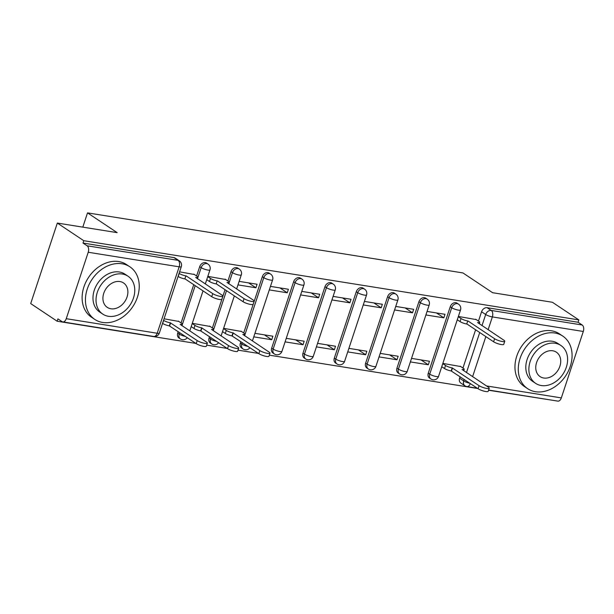 <?xml version="1.0" encoding="UTF-8"?>
<svg xmlns="http://www.w3.org/2000/svg" width="614" height="614" viewBox="0 0 614 614"><rect width="100%" height="100%" fill="white"/><g stroke="black" fill="none" stroke-linecap="round" stroke-linejoin="round"><path stroke-width="0.92" d="M206.519 263.091A5.058 3.922 123.7 0 0 205.26 262.608A5.058 3.922 123.7 0 0 199.696 266.66L201.154 267.635A5.058 3.922 -56.3 0 1 206.726 263.583A5.058 3.922 -56.3 0 1 207.977 264.066L206.519 263.091M237.833 268.103A5.058 3.922 123.7 0 0 236.582 267.62A5.058 3.922 123.7 0 0 231.01 271.672L232.476 272.647A5.058 3.922 -56.3 0 1 238.04 268.594A5.058 3.922 -56.3 0 1 239.299 269.078L237.833 268.103M269.155 273.115A5.058 3.922 123.7 0 0 267.896 272.631A5.058 3.922 123.7 0 0 262.332 276.684L263.79 277.658A5.058 3.922 -56.3 0 1 269.362 273.606A5.058 3.922 -56.3 0 1 270.613 274.09L269.155 273.115M300.469 278.127A5.058 3.922 123.7 0 0 299.218 277.643A5.058 3.922 123.7 0 0 293.653 281.696L295.111 282.67A5.058 3.922 -56.3 0 1 300.683 278.618A5.058 3.922 -56.3 0 1 301.934 279.101L300.469 278.127M331.79 283.138A5.058 3.922 123.7 0 0 330.539 282.647A5.058 3.922 123.7 0 0 324.967 286.707L326.433 287.682A5.058 3.922 -56.3 0 1 331.997 283.622A5.058 3.922 -56.3 0 1 333.256 284.113L331.79 283.138M363.112 288.15A5.058 3.922 123.7 0 0 361.853 287.659A5.058 3.922 123.7 0 0 356.289 291.711L357.747 292.686A5.058 3.922 -56.3 0 1 363.319 288.634A5.058 3.922 -56.3 0 1 364.57 289.125L363.112 288.15M394.426 293.154A5.058 3.922 123.7 0 0 393.175 292.671A5.058 3.922 123.7 0 0 387.603 296.723L389.069 297.698A5.058 3.922 -56.3 0 1 394.633 293.646A5.058 3.922 -56.3 0 1 395.892 294.129L394.426 293.154M425.748 298.166A5.058 3.922 123.7 0 0 424.497 297.683A5.058 3.922 123.7 0 0 418.925 301.735L420.39 302.71A5.058 3.922 -56.3 0 1 425.955 298.657A5.058 3.922 -56.3 0 1 427.206 299.141L425.748 298.166M457.069 303.178A5.058 3.922 123.7 0 0 455.811 302.694A5.058 3.922 123.7 0 0 450.246 306.747L451.704 307.721A5.058 3.922 -56.3 0 1 457.276 303.669A5.058 3.922 -56.3 0 1 458.528 304.153L457.069 303.178M57.332 223.066L117.159 232.637L87.518 212.874L462.941 272.938L492.581 292.701L552.408 302.272L578.849 319.902L83.773 240.703L57.332 223.066L30.7 303.585L57.148 321.222L195.874 343.418M206.695 345.145L227.195 348.422M238.017 350.157L258.509 353.434M269.331 355.168L477.746 388.508M488.567 390.243L552.285 400.228M57.148 321.222L57.923 318.873L62.045 321.621A5.058 3.009 -80.9 0 0 62.797 321.92A5.058 3.009 -80.9 0 0 66.251 318.697L88.224 252.262A5.058 3.009 -80.9 0 0 87.119 245.8L178.06 260.344A5.058 3.922 -56.3 0 1 179.319 260.835L175.197 258.087A5.058 3.922 -56.3 0 0 173.946 257.596L178.06 260.344A5.058 3.009 -80.9 0 1 179.165 266.814L88.224 252.262M83.773 240.703L82.997 243.052L87.119 245.8M459.594 378.193L463.708 380.941A5.058 3.922 -56.3 0 0 464.921 385.792L460.799 383.044A5.058 3.922 -56.3 0 1 459.594 378.193L460.078 376.727M462.948 368.047L475.604 329.779M478.475 321.099L481.56 311.758L485.682 314.506A5.058 3.922 -56.3 0 1 491.254 310.454L582.195 324.998A5.058 3.009 99.1 0 1 583.3 331.468L561.326 397.903A5.058 3.009 99.1 0 1 557.873 401.126L488.629 390.051M582.195 324.998L578.073 322.25L578.849 319.902M410.367 361.915L428.303 364.777L420.989 359.904M428.303 364.777L429.47 361.262L411.526 358.392M425.893 314.959L443.83 317.829L436.516 312.956M443.83 317.829L444.996 314.307L427.06 311.436M379.045 356.903L396.982 359.773L389.667 354.892M396.982 359.773L398.148 356.25L380.212 353.38M394.572 309.947L412.508 312.818L405.194 307.944M412.508 312.818L413.675 309.303L395.738 306.432M347.724 351.891L365.668 354.762L358.353 349.88M365.668 354.762L366.827 351.239L348.89 348.368M363.258 304.943L381.194 307.806L373.88 302.932M381.194 307.806L382.353 304.291L364.417 301.42M316.41 346.879L334.346 349.75L327.032 344.868M334.346 349.75L335.513 346.227L317.576 343.356M331.936 299.931L349.873 302.802L342.558 297.92M349.873 302.802L351.039 299.279L333.103 296.409M285.088 341.868L303.024 344.738L295.71 339.864M303.024 344.738L304.191 341.215L286.254 338.345M300.614 294.92L318.559 297.79L311.237 292.909M318.559 297.79L319.717 294.267L301.781 291.397M253.774 336.856L271.71 339.726L264.396 334.853M271.71 339.726L272.877 336.203L254.933 333.341M269.3 289.908L287.237 292.778L279.923 287.897M287.237 292.778L288.403 289.255L270.459 286.385M241.463 331.476L223.619 328.329M237.979 284.896L255.915 287.766L248.601 282.893M255.915 287.766L257.082 284.244L239.145 281.373M210.142 326.464L192.297 323.317M225.668 279.516L207.824 276.369M178.827 321.452L164.061 318.796M194.354 274.504L179.587 271.849M177.722 333.095L179.188 334.07A5.058 3.922 -56.3 0 0 180.393 338.92L178.927 337.946A5.058 3.922 123.7 0 1 177.722 333.095L178.206 331.629M181.076 322.956L193.732 284.681M196.603 276.001L199.696 266.66M209.044 338.107L210.502 339.082A5.058 3.922 -56.3 0 0 211.715 343.932L210.249 342.957A5.058 3.922 123.7 0 1 209.044 338.107L209.527 336.641M212.398 327.96L225.054 289.693M227.924 281.012L231.01 271.672M240.358 343.119L241.824 344.093A5.058 3.922 -56.3 0 0 243.029 348.944L241.571 347.969A5.058 3.922 123.7 0 1 240.358 343.119L240.841 341.653M243.712 332.972L262.332 276.684M271.68 348.13L273.138 349.105A5.058 3.922 -56.3 0 0 274.351 353.956L272.885 352.981A5.058 3.922 123.7 0 1 271.68 348.13L293.653 281.696M303.001 353.134L304.46 354.109A5.058 3.922 -56.3 0 0 305.665 358.967L304.206 357.993A5.058 3.922 123.7 0 1 303.001 353.134L324.967 286.707M334.315 358.146L335.781 359.121A5.058 3.922 -56.3 0 0 336.986 363.972L335.528 362.997A5.058 3.922 123.7 0 1 334.315 358.146L356.289 291.711M365.637 363.158L367.095 364.133A5.058 3.922 -56.3 0 0 368.308 368.983L366.842 368.009A5.058 3.922 123.7 0 1 365.637 363.158L387.603 296.723M396.951 368.17L398.417 369.144A5.058 3.922 -56.3 0 0 399.622 373.995L398.164 373.02A5.058 3.922 123.7 0 1 396.951 368.17L418.925 301.735M428.273 373.182L429.731 374.156A5.058 3.922 -56.3 0 0 430.944 379.007L429.478 378.032A5.058 3.922 123.7 0 1 428.273 373.182L450.246 306.747M82.806 227.142L87.518 212.874M460.692 366.543L442.847 363.404M476.218 319.595L458.374 316.448M191.131 326.84L191.668 326.924M222.452 331.852L222.989 331.936M441.681 366.919L442.218 367.003M457.207 319.971L457.745 320.055M82.997 243.052L173.946 257.596M578.073 322.25L487.132 307.706A5.058 3.922 123.7 0 0 481.56 311.758M206.657 279.884L207.194 279.976M458.29 316.694L461.06 318.543A5.058 1.067 18.3 0 0 467.73 320.953L466.724 324.008A5.058 1.067 -161.7 0 1 460.047 321.59L457.284 319.748M468.029 321.007L494.608 338.728A5.818 1.228 18.3 0 0 500.64 341.161A5.818 1.228 18.3 0 0 504.754 341.292L503.741 344.347A5.818 1.228 -161.7 0 1 499.627 344.208A5.818 1.228 -161.7 0 1 493.602 341.783L467.024 324.054M504.754 341.292A5.818 1.228 18.3 0 0 503.848 340.202L477.569 322.527A5.058 1.067 18.3 0 0 479.711 322.342A5.058 1.067 18.3 0 0 478.928 321.398L475.65 319.211M442.763 363.649L445.534 365.491A5.058 1.067 18.3 0 0 452.203 367.909L479.081 385.676A5.818 1.228 18.3 0 0 485.114 388.109A5.818 1.228 18.3 0 0 489.228 388.24A5.818 1.228 18.3 0 0 488.322 387.158L462.043 369.482A5.058 1.067 18.3 0 0 464.184 369.298A5.058 1.067 18.3 0 0 463.401 368.346L460.124 366.167M489.228 388.24L488.214 391.295A5.818 1.228 -161.7 0 1 484.101 391.164A5.818 1.228 -161.7 0 1 478.076 388.731L451.198 370.956A5.058 1.067 -161.7 0 1 444.521 368.546L445.534 365.491M441.758 366.696L444.521 368.546M451.497 371.009L452.503 367.955M554.887 333.018A31.621 24.522 123.7 0 0 522.1 353.426A31.621 24.522 123.7 0 0 527.641 388.67A31.621 24.522 123.7 0 0 535.477 391.709A31.621 24.522 123.7 0 0 568.265 371.301A31.621 24.522 123.7 0 0 562.723 336.058A31.621 24.522 123.7 0 0 554.887 333.018M562.723 336.058L559.408 333.839A31.621 24.522 123.7 0 0 551.564 330.808A31.621 24.522 123.7 0 0 518.776 351.208A31.621 24.522 123.7 0 0 524.318 386.459L527.641 388.67M535.608 383.343L532.553 381.309A22.764 17.652 -56.3 0 1 528.562 355.928A22.764 17.652 -56.3 0 1 552.17 341.238A22.764 17.652 -56.3 0 1 557.811 343.426L560.874 345.459A22.764 17.652 123.7 0 0 555.225 343.272A22.764 17.652 123.7 0 0 531.617 357.97A22.764 17.652 123.7 0 0 535.608 383.343A22.764 17.652 123.7 0 0 541.256 385.531A22.764 17.652 123.7 0 0 564.857 370.841A22.764 17.652 123.7 0 0 560.874 345.459M543.735 378.017A14.675 11.374 123.7 0 0 558.947 368.553A14.675 11.374 123.7 0 0 556.384 352.198A14.675 11.374 123.7 0 0 552.746 350.786A14.675 11.374 123.7 0 0 537.526 360.257A14.675 11.374 123.7 0 0 540.097 376.612A14.675 11.374 123.7 0 0 543.735 378.017M122.048 263.774A31.621 24.522 123.7 0 0 89.26 284.175A31.621 24.522 123.7 0 0 94.802 319.426A31.621 24.522 123.7 0 0 102.638 322.457A31.621 24.522 123.7 0 0 135.425 302.057A31.621 24.522 123.7 0 0 129.884 266.806A31.621 24.522 123.7 0 0 122.048 263.774M129.884 266.806L126.561 264.596A31.621 24.522 123.7 0 0 118.725 261.556A31.621 24.522 123.7 0 0 85.937 281.964A31.621 24.522 123.7 0 0 91.478 317.208L94.802 319.426M102.768 314.099L99.714 312.058A22.764 17.652 -56.3 0 1 95.723 286.684A22.764 17.652 -56.3 0 1 119.331 271.987A22.764 17.652 -56.3 0 1 124.972 274.174L128.027 276.216A22.764 17.652 123.7 0 0 122.386 274.028A22.764 17.652 123.7 0 0 98.777 288.718A22.764 17.652 123.7 0 0 102.768 314.099A22.764 17.652 123.7 0 0 108.409 316.287A22.764 17.652 123.7 0 0 132.018 301.589A22.764 17.652 123.7 0 0 128.027 276.216M110.896 308.773A14.675 11.374 123.7 0 0 126.108 299.302A14.675 11.374 123.7 0 0 123.537 282.947A14.675 11.374 123.7 0 0 119.899 281.542A14.675 11.374 123.7 0 0 104.687 291.005A14.675 11.374 123.7 0 0 107.258 307.361A14.675 11.374 123.7 0 0 110.896 308.773M223.534 328.574L226.297 330.416A5.058 1.067 18.3 0 0 232.975 332.834L259.852 350.602A5.818 1.228 18.3 0 0 265.877 353.035A5.818 1.228 18.3 0 0 269.991 353.173A5.818 1.228 18.3 0 0 269.086 352.083L242.806 334.407A5.058 1.067 18.3 0 0 244.955 334.223A5.058 1.067 18.3 0 0 244.165 333.279L240.888 331.092M269.991 353.173L268.986 356.22A5.818 1.228 -161.7 0 1 264.872 356.089A5.818 1.228 -161.7 0 1 258.839 353.656L231.962 335.881A5.058 1.067 -161.7 0 1 225.292 333.471L226.297 330.416M222.529 331.629L225.292 333.471M232.261 335.935L233.274 332.88M207.747 276.615L210.51 278.457A5.058 1.067 18.3 0 0 217.179 280.874L216.174 283.921A5.058 1.067 -161.7 0 1 209.497 281.511L206.734 279.662M217.479 280.92L244.057 298.642A5.818 1.228 18.3 0 0 250.09 301.075A5.818 1.228 18.3 0 0 254.204 301.213L253.191 304.26A5.818 1.228 -161.7 0 1 249.077 304.13A5.818 1.228 -161.7 0 1 243.052 301.697L216.473 283.975M254.204 301.213A5.818 1.228 18.3 0 0 253.298 300.123L227.019 282.448A5.058 1.067 18.3 0 0 229.168 282.263A5.058 1.067 18.3 0 0 228.377 281.319L225.1 279.132M192.213 323.563L194.983 325.405A5.058 1.067 18.3 0 0 201.653 327.822L228.531 345.598A5.818 1.228 18.3 0 0 234.563 348.023A5.818 1.228 18.3 0 0 238.677 348.161A5.818 1.228 18.3 0 0 237.772 347.071L211.492 329.396A5.058 1.067 18.3 0 0 213.634 329.211A5.058 1.067 18.3 0 0 212.851 328.267L209.574 326.08M238.677 348.161L237.664 351.208A5.818 1.228 -161.7 0 1 233.55 351.078A5.818 1.228 -161.7 0 1 227.525 348.645L200.648 330.877A5.058 1.067 -161.7 0 1 193.97 328.459L194.983 325.405M191.207 326.617L193.97 328.459M200.947 330.923L201.952 327.868M179.081 273.376L179.188 273.445A5.058 1.067 18.3 0 0 185.865 275.863L184.852 278.909A5.058 1.067 -161.7 0 1 178.183 276.5L178.075 276.43M186.165 275.909L212.743 293.63A5.818 1.228 18.3 0 0 218.768 296.063A5.818 1.228 18.3 0 0 222.882 296.201L221.877 299.248A5.818 1.228 -161.7 0 1 217.763 299.118A5.818 1.228 -161.7 0 1 211.73 296.685L185.152 278.963M222.882 296.201A5.818 1.228 18.3 0 0 221.976 295.111L195.697 277.436A5.058 1.067 18.3 0 0 197.846 277.252A5.058 1.067 18.3 0 0 197.056 276.308L193.778 274.12M163.554 320.324L163.662 320.393A5.058 1.067 18.3 0 0 170.339 322.81L197.217 340.586A5.818 1.228 18.3 0 0 203.242 343.019A5.818 1.228 18.3 0 0 207.355 343.149A5.818 1.228 18.3 0 0 206.45 342.059L180.171 324.384A5.058 1.067 18.3 0 0 182.32 324.2A5.058 1.067 18.3 0 0 181.529 323.256L178.252 321.068M207.355 343.149L206.35 346.204A5.818 1.228 -161.7 0 1 202.236 346.066A5.818 1.228 -161.7 0 1 196.204 343.633L169.326 325.865A5.058 1.067 -161.7 0 1 162.656 323.448L163.662 320.393M169.625 325.911L170.638 322.857M66.251 318.697L157.199 333.248L179.165 266.814A5.058 1.067 18.3 0 0 181.314 266.629A5.058 5.058 0 0 0 179.319 260.835M469.871 383.259A5.058 1.067 -161.7 0 1 463.708 380.941L464.192 379.475M466.471 372.591L479.726 332.527M481.998 325.635L485.682 314.506A5.058 1.067 -161.7 0 0 492.359 316.916L488.122 329.718M485.843 336.61L472.596 376.666M486.472 385.93L561.326 397.903M583.3 331.468L492.359 316.916A5.058 3.009 -80.9 0 0 491.254 310.454L487.132 307.706M185.344 336.395A5.058 1.067 18.3 0 1 179.188 334.07L179.672 332.604M181.944 325.719L195.198 285.656M197.47 278.771L201.154 267.635A5.058 1.067 18.3 0 0 207.831 270.053A5.058 1.067 -161.7 0 0 209.973 269.868A5.058 5.058 0 0 0 207.977 264.066M216.665 341.407A5.058 1.067 18.3 0 1 210.502 339.082L210.986 337.616M213.265 330.731L226.512 290.668M228.792 283.783L232.476 272.647A5.058 1.067 18.3 0 0 239.145 275.064A5.058 1.067 -161.7 0 0 241.294 274.88A5.058 5.058 0 0 0 239.299 269.078M247.979 346.411A5.058 1.067 18.3 0 1 241.824 344.093L242.307 342.627M244.587 335.743L263.79 277.658A5.058 1.067 18.3 0 0 270.467 280.068A5.058 1.067 -161.7 0 0 272.608 279.892A5.058 5.058 0 0 0 270.613 274.09M274.351 353.956A5.058 5.058 0 0 0 281.956 351.331A5.058 1.067 18.3 0 1 279.815 351.515A5.058 1.067 18.3 0 1 273.138 349.105L295.111 282.67A5.058 1.067 18.3 0 0 301.789 285.08A5.058 1.067 -161.7 0 0 303.93 284.896A5.058 5.058 0 0 0 301.934 279.101M305.665 358.967A5.058 5.058 0 0 0 313.278 356.343A5.058 1.067 18.3 0 1 311.129 356.527A5.058 1.067 18.3 0 1 304.46 354.109L326.433 287.682A5.058 1.067 18.3 0 0 333.103 290.092A5.058 1.067 -161.7 0 0 335.252 289.908A5.058 5.058 0 0 0 333.256 284.113M336.986 363.972A5.058 5.058 0 0 0 344.6 361.354A5.058 1.067 18.3 0 1 342.451 361.539A5.058 1.067 18.3 0 1 335.781 359.121L357.747 292.686A5.058 1.067 18.3 0 0 364.424 295.104A5.058 1.067 -161.7 0 0 366.566 294.92A5.058 5.058 0 0 0 364.57 289.125M368.308 368.983A5.058 5.058 0 0 0 375.914 366.366A5.058 1.067 18.3 0 1 373.772 366.55A5.058 1.067 18.3 0 1 367.095 364.133L389.069 297.698A5.058 1.067 18.3 0 0 395.738 300.116A5.058 1.067 -161.7 0 0 397.887 299.931A5.058 5.058 0 0 0 395.892 294.129M399.622 373.995A5.058 5.058 0 0 0 407.236 371.378A5.058 1.067 18.3 0 1 405.086 371.562A5.058 1.067 18.3 0 1 398.417 369.144L420.39 302.71A5.058 1.067 18.3 0 0 427.06 305.127A5.058 1.067 -161.7 0 0 429.209 304.943A5.058 5.058 0 0 0 427.206 299.141M430.944 379.007A5.058 5.058 0 0 0 438.549 376.382A5.058 1.067 18.3 0 1 436.408 376.566A5.058 1.067 18.3 0 1 429.731 374.156L451.704 307.721A5.058 1.067 18.3 0 0 458.382 310.131A5.058 1.067 -161.7 0 0 460.523 309.955A5.058 5.058 0 0 0 458.528 304.153M159.341 333.064A5.058 1.067 18.3 0 1 157.199 333.248A5.058 3.009 99.1 0 1 153.738 336.472A5.058 5.058 0 0 0 159.341 333.064L181.314 266.629M470.316 383.558A5.058 3.009 99.1 0 1 466.924 386.574L477.339 388.24M467.73 320.953L466.724 324.008M461.06 318.543L460.047 321.59M494.608 338.728L493.602 341.783M451.198 370.956L452.203 367.909M478.076 388.731L479.081 385.676M231.962 335.881L232.975 332.834M258.839 353.656L259.852 350.602M217.179 280.874L216.174 283.921M210.51 278.457L209.497 281.511M244.057 298.642L243.052 301.697M200.648 330.877L201.653 327.822M227.525 348.645L228.531 345.598M185.865 275.863L184.852 278.909M179.188 273.445L178.183 276.5M212.743 293.63L211.73 296.685M169.326 325.865L170.339 322.81M196.204 343.633L197.217 340.586M460.523 309.955L438.549 376.382M429.209 304.943L407.236 371.378M397.887 299.931L375.914 366.366M366.566 294.92L344.6 361.354M335.252 289.908L313.278 356.343M303.93 284.896L281.956 351.331M243.029 348.944A5.058 5.058 0 0 0 249.929 347.708M272.608 279.892L252.415 340.962M211.715 343.932A5.058 5.058 0 0 0 218.607 342.704M241.294 274.88L236.62 289.002M234.341 295.887L221.094 335.95M180.393 338.92A5.058 5.058 0 0 0 187.293 337.692M209.973 269.868L205.306 283.99M203.027 290.882L189.772 330.938M62.797 321.92L153.738 336.472M464.921 385.792A5.058 5.058 0 0 0 466.924 386.574M479.711 322.342L479.235 323.793M463.708 370.741L464.184 369.298M244.479 335.674L244.955 334.223M229.168 282.263L228.684 283.706M213.158 330.662L213.634 329.211M197.846 277.252L197.363 278.702M181.836 325.65L182.32 324.2"/></g></svg>
